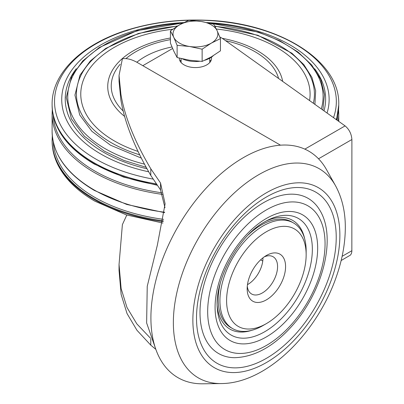 <?xml version="1.0" encoding="UTF-8"?>
<svg xmlns="http://www.w3.org/2000/svg" width="404" height="404" viewBox="0 0 404 404"><rect width="100%" height="100%" fill="white"/><g stroke="black" fill="none" stroke-linecap="round" stroke-linejoin="round"><path stroke-width="0.61" d="M280.512 145.182L137.643 62.696A121.826 70.336 120 0 0 135.396 61.489C130.371 59.024 126.033 58.131 122.382 58.807L119.044 75.442L119.044 81.421L120.897 100.081C124.71 122.634 134.673 147.748 150.793 175.427L160.534 189.925L164.994 207.747M142.814 65.68L172.604 48.485M341.148 260.535L350.409 255.106L351.374 253.682L351.849 251.647L351.894 139.521C351.48 133.906 349.213 129.366 345.092 125.897L222.947 38.809A21.498 12.413 0 0 0 219.801 36.986M262.948 257.843A21.498 12.413 -60 0 1 247.475 284.648M264.251 256.868A21.498 12.413 -60 0 1 273.119 256.757A21.498 12.413 -60 0 1 276.412 273.988A21.498 12.413 -60 0 1 262.368 292.93A21.498 12.413 -60 0 1 251.621 293.996A21.498 12.413 -60 0 1 247.283 286.259M150.793 175.427L150.793 168.771L160.534 183.007L165.1 203.858L157.358 245.132L147.233 286.34L146.627 322.937L156.131 350.172M160.534 183.007L160.534 189.925M150.793 339.006L150.793 345.157L155.484 349.081M126.795 215.039L122.382 224.639L119.044 264.474L121.129 288.567L127.018 307.55L136.83 323.872L150.52 338.259M119.044 264.474L119.044 270.448L121.119 294.364L127.043 313.575L136.951 330.27L150.793 345.157M150.793 168.771C134.663 141.567 124.695 116.716 120.897 94.228L119.044 75.442M179.31 58.12A16.125 9.307 0 0 0 179.305 58.272A16.125 9.307 0 0 0 184.027 64.852A16.125 9.307 0 0 0 201.601 66.872A16.125 9.307 0 0 0 211.555 58.272A16.125 9.307 0 0 0 211.444 57.191M221.266 383.558L202.778 383.8A130.785 75.508 -60 0 1 153.288 292.37A130.785 75.508 -60 0 1 243.385 157.631A130.785 75.508 -60 0 1 326.472 169.559L335.507 185.689A120.791 69.735 -60 0 1 335.633 185.921C342.158 198.061 345.38 211.969 345.314 227.644C345.248 243.228 342.339 259.353 336.588 276.018C317.403 332.502 267.246 383.229 221.533 383.558A120.791 69.735 -60 0 1 221.266 383.558A120.791 69.735 -60 0 1 175.558 299.117A120.791 69.735 -60 0 1 258.772 174.674A120.791 69.735 -60 0 1 335.507 185.689M266.372 358.353A98.793 57.04 -60 0 1 205.873 272.286A98.793 57.04 -60 0 1 326.866 202.429A98.793 57.04 -60 0 1 266.372 358.353M263.332 202.798A89.572 51.712 -60 0 1 319.751 210.125C336.921 237.673 322.882 291.481 292.456 325.508C273.957 346.339 254.656 357.07 234.552 357.697A89.572 51.712 -60 0 1 201.748 294.4A89.572 51.712 -60 0 1 263.332 202.798M251.849 330.3A62.756 36.234 -60 0 1 217.19 305.687M266.029 221.094A62.756 36.234 -60 0 1 304.672 238.804M248.344 234.785A60.969 35.199 -60 0 1 261.317 224.988A60.969 35.199 -60 0 1 291.799 221.968L293.521 222.963A60.969 35.199 -60 0 1 306.151 250.874L306.151 254.722A56.252 32.477 -60 0 1 266.372 323.619A56.252 32.477 -60 0 1 226.594 300.652A56.252 32.477 -60 0 1 266.372 231.755A56.252 32.477 -60 0 1 306.151 254.722M266.372 323.619L263.039 325.543A60.969 35.199 -60 0 1 232.558 328.563L230.83 327.568A60.969 35.199 -60 0 1 220.205 283.527M232.558 328.563A60.969 35.199 -60 0 1 223.21 279.709A60.969 35.199 -60 0 1 263.039 225.982A60.969 35.199 -60 0 1 293.521 222.963M266.372 299.864A27.159 15.68 -60 0 1 247.167 288.774A27.159 15.68 -60 0 1 266.372 255.51A27.159 15.68 -60 0 1 285.577 266.6A27.159 15.68 -60 0 1 266.372 299.864M262.762 261.034L260.656 259.817M210.737 61.196A16.125 9.307 0 0 0 209.762 59.858M181.098 59.858A16.125 9.307 0 0 0 180.123 61.196M189.627 46.495A22.422 12.948 180 0 1 173.771 37.34A22.422 12.948 180 0 1 179.573 24.836A22.422 12.948 180 0 1 201.232 21.483A22.422 12.948 180 0 1 217.089 30.638A22.422 12.948 180 0 1 211.287 43.142A22.422 12.948 180 0 1 189.627 46.495L202.131 49.187L211.287 43.142L220.443 38.617L217.089 30.638L213.741 24.174L201.232 21.483L188.729 20.306L179.573 24.836L170.417 30.881L173.771 37.34L177.119 45.319L189.627 46.495M220.443 38.617L220.443 50.848L211.287 56.893L202.131 61.418L189.627 60.246L177.119 57.55L177.119 45.319M202.131 61.418L202.131 49.187M177.119 57.55L173.771 51.091L170.417 43.112L170.417 30.881M213.267 55.712A20.836 12.029 180 0 1 204.828 60.231M199.536 61.287A20.836 12.029 180 0 1 182.315 58.843M137.89 151.379A114.66 66.195 180 0 1 114.352 140.93A114.66 66.195 180 0 1 85.658 75.008A114.66 66.195 180 0 1 172.71 29.239M216.327 29.032A114.66 66.195 180 0 1 309.545 100.551M136.835 62.241A71.66 41.375 180 0 1 171.968 46.97M163.615 219.357A142.248 82.128 180 0 1 94.844 197.384A142.248 82.128 180 0 1 53.252 141.94M161.847 192.784A142.248 82.128 180 0 1 94.844 171.054A142.248 82.128 180 0 1 53.252 115.61M337.608 115.61A142.248 82.128 180 0 1 337.123 120.215M345.092 125.897L304.833 149.137M266.372 192.809A103.954 60.019 -60 0 1 330.028 283.376A103.954 60.019 -60 0 1 202.712 356.878A103.954 60.019 -60 0 1 266.372 192.809M266.372 209.913A83.002 47.925 -60 0 1 317.201 282.229A83.002 47.925 -60 0 1 215.544 340.92A83.002 47.925 -60 0 1 266.372 209.913M266.372 218.458A72.543 41.88 -60 0 1 310.792 281.654A72.543 41.88 -60 0 1 221.947 332.952A72.543 41.88 -60 0 1 266.372 218.458M264.761 221.806A67.301 38.855 -60 0 1 267.867 220.129A67.301 38.855 -60 0 1 312.322 251.091A67.301 38.855 -60 0 1 264.761 331.709A67.301 38.855 -60 0 1 217.271 307.762C214.585 279.533 238.754 235.668 264.888 221.74L267.867 220.129M351.894 139.521L318.524 158.787M351.894 250.692L342.107 256.343M157.146 184.82A143.324 82.749 180 0 1 94.087 163.59A143.324 82.749 180 0 1 52.106 105.08L52.106 104.267C51.732 72.841 82.689 43.531 128.416 29.719C152.712 22.311 178.538 19.15 205.878 20.23C277.952 22.447 340.022 60.267 338.754 104.267A143.324 82.749 180 0 1 336.269 119.604M338.754 104.267L338.754 105.08A143.324 82.749 180 0 1 336.481 119.756M156.535 183.911A143.324 82.749 180 0 1 94.087 162.782A143.324 82.749 180 0 1 52.106 104.267M153.318 179.139A140.905 81.35 180 0 1 95.793 159.024A140.905 81.35 180 0 1 154.762 23.614A140.905 81.35 180 0 1 333.532 117.655M148.621 171.786A133.704 77.194 180 0 1 100.889 154.06A133.704 77.194 180 0 1 69.791 73.079A133.704 77.194 180 0 1 183.775 22.579M207.171 22.584A133.704 77.194 180 0 1 327.053 113.034M146.874 168.746A130.204 75.174 180 0 1 103.363 152.151A130.204 75.174 180 0 1 76.26 68.71M314.595 68.71A130.204 75.174 180 0 1 324.003 110.858M144.304 164.1A127.664 73.71 180 0 1 105.156 148.682A127.664 73.71 180 0 1 75.154 71.846A127.664 73.71 180 0 1 182.487 23.235M210.625 23.376A127.664 73.71 180 0 1 321.286 108.923M139.506 154.762A118.993 68.7 180 0 1 111.287 142.703A118.993 68.7 180 0 1 82.325 72.77A118.993 68.7 180 0 1 177.25 26.23M214.953 26.351A118.993 68.7 180 0 1 313.363 103.273M124.725 116.493A87.693 50.631 180 0 1 170.417 38.016M222.256 38.34A87.693 50.631 180 0 1 282.669 81.391M123.291 111.125A84.194 48.611 180 0 1 120.155 64.287M125.942 58.615A84.194 48.611 180 0 1 170.417 39.648M225.563 40.673A84.194 48.611 180 0 1 278.593 78.482M163.201 221.624A143.324 82.749 180 0 1 94.087 199.51A143.324 82.749 180 0 1 52.106 141.001C52.126 149.227 54.091 157.242 58.004 165.049C65.175 179.043 77.447 191.077 94.829 201.152L126.29 214.877L162.913 223.079M163.347 220.837A143.324 82.749 180 0 1 94.087 198.697A143.324 82.749 180 0 1 52.106 140.188L52.106 141.001M164.63 212.226A143.324 82.749 180 0 1 94.087 189.92A143.324 82.749 180 0 1 52.106 131.411C52.742 154.439 66.812 174.109 94.309 190.415L126.715 204.444L164.585 212.666M162.453 194.385A143.324 82.749 180 0 1 94.087 172.367A143.324 82.749 180 0 1 52.106 113.857L52.106 131.411M338.552 109.469L338.754 113.857A143.324 82.749 180 0 1 338.219 120.993M181.098 58.56L181.098 62.534M209.762 58.227L209.762 62.534M146.051 167.286L123.882 160.423L104.409 151.192L84.401 136.269L71.407 118.827L66.271 97.521L71.67 76.21L82.764 60.938L99.278 47.51L137.208 30.628L183.093 22.922M209.019 22.998L258.621 32.163L280.028 40.905L297.97 51.985L311.716 64.983L320.695 79.401L324.478 94.652L322.867 110.05M141.127 158.03L110.539 145.213L91.87 131.29L79.74 115.004L74.942 95.102L79.987 75.189L90.345 60.933L105.752 48.399L138.385 33.487L177.775 25.901M214.792 26.058L257.843 35.264L291.86 53.187L303.874 64.685L311.923 77.366L315.665 90.779L314.918 104.383M52.106 140.188L52.303 135.8M338.754 113.857L338.754 121.377M52.106 113.857L52.303 109.469M157.479 185.32L123.523 177.078L94.309 164.085C66.812 147.778 52.742 128.108 52.106 105.08M338.754 105.08L336.507 119.776"/></g></svg>

